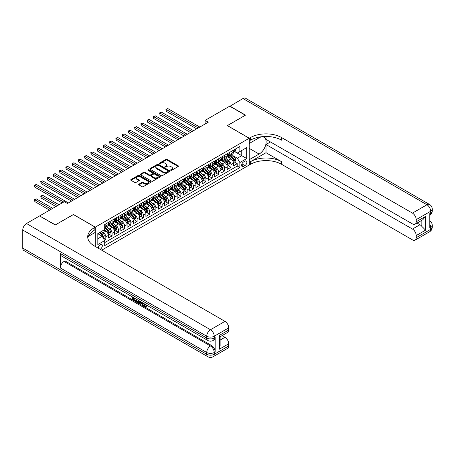 <?xml version="1.0" encoding="UTF-8"?>
<svg xmlns="http://www.w3.org/2000/svg" width="455" height="455" viewBox="0 0 455 455"><rect width="100%" height="100%" fill="white"/><g stroke="black" fill="none" stroke-linecap="round" stroke-linejoin="round"><path stroke-width="0.68" d="M170.796 170.284A0.609 0.353 0 0 0 171.654 170.284L178.184 166.513A0.87 0.5 0 0 0 178.434 166.16A0.87 0.5 0 0 0 178.184 165.802L167.127 159.421A0.87 0.5 0 0 0 165.899 159.421L159.369 163.191A0.609 0.353 0 0 0 160.228 163.686L161.076 163.197A2.781 1.604 0 0 1 165.006 163.197L165.927 163.732A2.781 1.604 0 0 1 166.74 164.864A2.781 1.604 0 0 1 165.927 166.001L165.085 166.49A0.609 0.353 0 0 0 165.944 166.985L166.786 166.496A2.781 1.604 0 0 1 170.716 166.496L171.637 167.03A2.781 1.604 0 0 1 172.456 168.162A2.781 1.604 0 0 1 171.637 169.3L170.796 169.783A0.609 0.353 0 0 0 170.796 170.284L170.796 169.783M100.117 249.277A2.832 1.632 120 0 0 100.316 249.175A2.832 1.632 120 0 0 102.165 246.684A2.832 1.632 120 0 0 101.732 244.415A2.832 1.632 120 0 0 100.316 244.551A2.832 1.632 120 0 0 98.32 248.242M138.934 184.173A0.87 0.5 0 0 0 138.678 184.531A0.87 0.5 0 0 0 138.934 184.884L142.034 186.675A0.87 0.5 0 0 0 143.262 186.675L150.508 182.489A0.87 0.5 0 0 0 150.764 182.136A0.87 0.5 0 0 0 150.508 181.778L139.452 175.397A0.87 0.5 0 0 0 138.223 175.397L130.977 179.583A0.87 0.5 0 0 0 130.721 179.935A0.87 0.5 0 0 0 130.977 180.294L134.725 182.455A0.87 0.5 0 0 0 135.954 182.455L139.054 180.663A0.87 0.5 0 0 0 139.31 180.311A0.87 0.5 0 0 0 139.054 179.952L137.194 178.883A2.326 1.342 0 0 1 136.517 177.933A2.326 1.342 0 0 1 137.95 176.694A2.326 1.342 0 0 1 140.481 176.984L147.761 181.187A2.326 1.342 0 0 1 148.444 182.136A2.326 1.342 0 0 1 147.005 183.376A2.326 1.342 0 0 1 144.474 183.086L143.262 182.381A0.87 0.5 0 0 0 142.034 182.381L138.934 184.173L138.934 184.884M73.409 214.567L55.413 224.878L39.773 216.062M73.409 214.493L95.311 227.136L249.249 138.263L249.249 164.994L101.692 250.187M39.773 215.846L64.331 201.667L67.459 203.476L208.259 122.185L205.131 120.376L229.695 106.197L245.342 115.229L227.346 125.614L249.249 138.263M161.138 175.647A0.87 0.5 0 0 0 162.367 175.647L169.613 171.461A0.87 0.5 0 0 0 169.869 171.108A0.87 0.5 0 0 0 169.613 170.75L158.556 164.369A0.87 0.5 0 0 0 157.328 164.369L150.082 168.555A0.87 0.5 0 0 0 149.826 168.907A0.87 0.5 0 0 0 150.082 169.26L161.138 175.647M148.205 170.415A0.609 0.353 0 0 1 148.819 170.5L148.819 169.778L160.063 176.267A0.87 0.5 0 0 1 160.314 176.62A0.87 0.5 0 0 1 160.063 176.978L152.812 181.158A0.87 0.5 0 0 1 151.583 181.158L140.527 174.777L143.632 172.997L143.632 172.274L140.527 174.066A0.87 0.5 0 0 0 140.276 174.424A0.87 0.5 0 0 0 140.527 174.777L140.527 174.066M143.632 172.997A0.87 0.5 0 0 1 144.861 172.997L144.861 172.274A0.87 0.5 0 0 0 143.632 172.274M144.861 172.274L149.342 174.868A0.87 0.5 0 0 0 150.571 174.868L152.63 173.679A0.87 0.5 0 0 0 152.886 173.321A0.87 0.5 0 0 0 152.63 172.968L147.96 170.272A0.609 0.353 0 0 1 148.819 169.778M104.525 240.28L105.822 239.529L103.222 238.033M101.749 231.652L103.319 232.556A3.538 2.042 60 0 1 105.822 236.896L108.324 235.451L108.324 238.084L112.078 235.917L109.234 234.274M108.006 228.04L109.575 228.945A3.538 2.042 60 0 1 112.078 233.279L114.58 231.834L114.58 234.473L118.34 232.306L115.49 230.662M114.262 224.423L115.837 225.333A3.538 2.042 60 0 1 118.34 229.667L120.842 228.222L120.842 230.861L124.596 228.694L121.747 227.051M120.524 220.811L122.094 221.721A3.538 2.042 60 0 1 124.596 226.055L127.099 224.611L127.099 227.25L130.852 225.077L128.009 223.433M126.78 217.2L128.35 218.104A3.538 2.042 60 0 1 130.852 222.444L133.355 220.999L133.355 223.632L137.109 221.466L134.265 219.822M133.036 213.588L134.606 214.493A3.538 2.042 60 0 1 137.109 218.827L139.617 217.382L139.617 220.021L143.37 217.854L140.521 216.21M139.293 209.971L140.868 210.881A3.538 2.042 60 0 1 143.37 215.215L145.873 213.77L145.873 216.409L149.627 214.242L146.777 212.599M145.554 206.36L147.124 207.27A3.538 2.042 60 0 1 149.627 211.603L152.129 210.159L152.129 212.798L155.883 210.625L153.039 208.981M151.811 202.748L153.381 203.652A3.538 2.042 60 0 1 155.883 207.992L158.386 206.547L158.386 209.181L162.139 207.014L159.295 205.37M158.067 199.136L159.637 200.041A3.538 2.042 60 0 1 162.139 204.38L164.647 202.93L164.647 205.569L168.401 203.402L165.552 201.758M164.323 195.519L165.899 196.429A3.538 2.042 60 0 1 168.401 200.763L170.904 199.318L170.904 201.957L174.657 199.79L171.808 198.147M170.585 191.908L172.155 192.818A3.538 2.042 60 0 1 174.657 197.151L177.16 195.707L177.16 198.346L180.914 196.179L178.07 194.535M176.841 188.296L178.411 189.206A3.538 2.042 60 0 1 180.914 193.54L183.416 192.095L183.416 194.729L187.176 192.562L184.326 190.918M183.098 184.685L184.667 185.589A3.538 2.042 60 0 1 187.176 189.928L189.678 188.478L189.678 191.117L193.432 188.95L190.582 187.306M189.354 181.073L190.929 181.977A3.538 2.042 60 0 1 193.432 186.311L195.934 184.867L195.934 187.505L199.688 185.339L196.839 183.695M195.616 177.456L197.186 178.366A3.538 2.042 60 0 1 199.688 182.7L202.191 181.255L202.191 183.894L205.944 181.727L203.101 180.083M201.872 173.844L203.442 174.754A3.538 2.042 60 0 1 205.944 179.088L208.447 177.643L208.447 180.282L212.206 178.11L209.357 176.466M208.128 170.233L209.704 171.137A3.538 2.042 60 0 1 212.206 175.476L214.709 174.032L214.709 176.665L218.463 174.498L215.613 172.855M214.39 166.621L215.96 167.525A3.538 2.042 60 0 1 218.463 171.859L220.965 170.415L220.965 173.054L224.719 170.887L221.875 169.243M220.647 163.004L222.216 163.914A3.538 2.042 60 0 1 224.719 168.248L227.221 166.803L227.221 169.442L230.975 167.275L230.975 164.636A3.538 2.042 -120 0 0 228.473 160.302L226.903 159.392M228.131 165.631L230.975 167.275M108.324 235.451A3.538 2.042 -120 0 0 105.822 231.112L103.945 230.031M114.58 231.834A3.538 2.042 -120 0 0 112.078 227.5L108.21 225.265M120.842 228.222A3.538 2.042 -120 0 0 118.34 223.888L114.467 221.653M127.099 224.611A3.538 2.042 -120 0 0 124.596 220.277L120.723 218.042M133.355 220.999A3.538 2.042 -120 0 0 130.852 216.66L126.985 214.424M139.617 217.382A3.538 2.042 -120 0 0 137.109 213.048L133.241 210.813M145.873 213.77A3.538 2.042 -120 0 0 143.37 209.436L139.497 207.201M152.129 210.159A3.538 2.042 -120 0 0 149.627 205.825L145.759 203.59M158.386 206.547A3.538 2.042 -120 0 0 155.883 202.208L152.015 199.978M164.647 202.93A3.538 2.042 -120 0 0 162.139 198.596L158.272 196.361M170.904 199.318A3.538 2.042 -120 0 0 168.401 194.985L164.528 192.749M177.16 195.707A3.538 2.042 -120 0 0 174.657 191.373L170.79 189.138M183.416 192.095A3.538 2.042 -120 0 0 180.914 187.756L177.046 185.526M189.678 188.478A3.538 2.042 -120 0 0 187.176 184.144L183.302 181.909M195.934 184.867A3.538 2.042 -120 0 0 193.432 180.533L189.559 178.297M202.191 181.255A3.538 2.042 -120 0 0 199.688 176.921L195.821 174.686M208.447 177.643A3.538 2.042 -120 0 0 205.944 173.304L202.077 171.074M214.709 174.032A3.538 2.042 -120 0 0 212.206 169.692L208.333 167.457M220.965 170.415A3.538 2.042 -120 0 0 218.463 166.081L214.589 163.845M227.221 166.803A3.538 2.042 -120 0 0 224.719 162.469L220.851 160.234M244.932 161.133L243.556 161.929A2.741 1.581 120 0 0 241.764 164.346A2.741 1.581 120 0 0 242.185 166.541A2.741 1.581 120 0 0 243.556 166.405L244.932 165.609A2.741 1.581 120 0 0 246.724 163.191A2.741 1.581 120 0 0 246.303 160.996A2.741 1.581 120 0 0 244.932 161.133M95.311 246.502L95.311 227.136M97.814 238.773L102.193 236.242L104.696 240.581L104.696 245.637L239.865 167.599L239.865 162.537L237.362 158.204L233.159 155.781M104.696 240.581L97.814 244.551L97.814 233.569L104.696 229.593L104.696 224.537L239.865 146.499L239.865 151.555L246.746 147.585L246.746 158.567L239.865 162.537M109.541 223.724L109.575 223.741A3.538 2.042 60 0 0 111.344 223.917L113.852 222.472A3.538 2.042 -120 0 0 114.58 220.851L114.58 218.827M115.803 220.112L115.837 220.129A3.538 2.042 60 0 0 117.606 220.305L120.109 218.861A3.538 2.042 -120 0 0 120.842 217.24L120.842 215.215M122.059 216.5L122.094 216.517A3.538 2.042 60 0 0 123.862 216.694L126.365 215.249A3.538 2.042 -120 0 0 127.099 213.628L127.099 211.603M128.316 212.883L128.35 212.906A3.538 2.042 60 0 0 130.119 213.076L132.621 211.632A3.538 2.042 -120 0 0 133.355 210.011L133.355 207.992M134.578 209.272L134.606 209.289A3.538 2.042 60 0 0 136.381 209.465L138.883 208.02A3.538 2.042 -120 0 0 139.617 206.399L139.617 204.375M140.834 205.66L140.868 205.677A3.538 2.042 60 0 0 142.637 205.853L145.139 204.409A3.538 2.042 -120 0 0 145.873 202.788L145.873 200.763M147.09 202.048L147.124 202.065A3.538 2.042 60 0 0 148.893 202.242L151.396 200.797A3.538 2.042 -120 0 0 152.129 199.176L152.129 197.151M153.346 198.431L153.381 198.454A3.538 2.042 60 0 0 155.149 198.63L157.652 197.18A3.538 2.042 -120 0 0 158.386 195.565L158.386 193.54M159.608 194.82L159.637 194.837A3.538 2.042 60 0 0 161.411 195.013L163.914 193.568A3.538 2.042 -120 0 0 164.647 191.947L164.647 189.928M165.865 191.208L165.899 191.225A3.538 2.042 60 0 0 167.667 191.401L170.17 189.957A3.538 2.042 -120 0 0 170.904 188.336L170.904 186.311M172.121 187.596L172.155 187.614A3.538 2.042 60 0 0 173.924 187.79L176.426 186.345A3.538 2.042 -120 0 0 177.16 184.724L177.16 182.7M178.377 183.979L178.411 184.002A3.538 2.042 60 0 0 180.18 184.178L182.688 182.734A3.538 2.042 -120 0 0 183.416 181.113L183.416 179.088M184.639 180.368L184.667 180.39A3.538 2.042 60 0 0 186.442 180.561L188.944 179.116A3.538 2.042 -120 0 0 189.678 177.495L189.678 175.476M190.895 176.756L190.929 176.773A3.538 2.042 60 0 0 192.698 176.95L195.201 175.505A3.538 2.042 -120 0 0 195.934 173.884L195.934 171.859M197.151 173.145L197.186 173.162A3.538 2.042 60 0 0 198.954 173.338L201.457 171.893A3.538 2.042 -120 0 0 202.191 170.272L202.191 168.248M203.413 169.533L203.442 169.55A3.538 2.042 60 0 0 205.211 169.726L207.719 168.282A3.538 2.042 -120 0 0 208.447 166.661L208.447 164.636M209.67 165.916L209.704 165.938A3.538 2.042 60 0 0 211.473 166.109L213.975 164.664A3.538 2.042 -120 0 0 214.709 163.044L214.709 161.024M215.926 162.304L215.96 162.321A3.538 2.042 60 0 0 217.729 162.498L220.231 161.053A3.538 2.042 -120 0 0 220.965 159.432L220.965 157.407M222.182 158.693L222.216 158.71A3.538 2.042 60 0 0 223.985 158.886L226.488 157.441A3.538 2.042 -120 0 0 227.221 155.82L227.221 153.796M104.696 242.6L237.237 166.081L237.237 163.658L233.483 165.83L233.483 163.191A3.538 2.042 -120 0 0 230.975 158.858L227.108 156.622M228.444 155.081L228.473 155.098A3.538 2.042 -120 0 0 230.247 155.274A3.538 2.042 -120 0 0 230.975 153.654L230.975 151.629M230.247 155.274L232.75 153.83A3.538 2.042 -120 0 0 233.483 152.209L233.483 150.184M105.822 223.888L105.822 225.907A3.538 2.042 60 0 1 105.088 227.528A3.538 2.042 60 0 1 104.696 227.676M105.088 227.528L107.59 226.084A3.538 2.042 -120 0 0 108.324 224.463L108.324 222.444M112.078 220.277L112.078 222.296A3.538 2.042 60 0 1 111.344 223.917M118.34 216.66L118.34 218.684A3.538 2.042 60 0 1 117.606 220.305M124.596 213.048L124.596 215.073A3.538 2.042 60 0 1 123.862 216.694M130.852 209.436L130.852 211.461A3.538 2.042 60 0 1 130.119 213.076M137.109 205.825L137.109 207.844A3.538 2.042 60 0 1 136.381 209.465M143.37 202.208L143.37 204.232A3.538 2.042 60 0 1 142.637 205.853M149.627 198.596L149.627 200.621A3.538 2.042 60 0 1 148.893 202.242M155.883 194.985L155.883 197.009A3.538 2.042 60 0 1 155.149 198.63M162.139 191.373L162.139 193.392A3.538 2.042 60 0 1 161.411 195.013M168.401 187.756L168.401 189.78A3.538 2.042 60 0 1 167.667 191.401M174.657 184.144L174.657 186.169A3.538 2.042 60 0 1 173.924 187.79M180.914 180.533L180.914 182.557A3.538 2.042 60 0 1 180.18 184.178M187.176 176.921L187.176 178.94A3.538 2.042 60 0 1 186.442 180.561M193.432 173.304L193.432 175.329A3.538 2.042 60 0 1 192.698 176.95M199.688 169.692L199.688 171.717A3.538 2.042 60 0 1 198.954 173.338M205.944 166.081L205.944 168.105A3.538 2.042 60 0 1 205.211 169.726M212.206 162.469L212.206 164.488A3.538 2.042 60 0 1 211.473 166.109M218.463 158.858L218.463 160.877A3.538 2.042 60 0 1 217.729 162.498M224.719 155.24L224.719 157.265A3.538 2.042 60 0 1 223.985 158.886M224.719 168.248L224.719 170.887M218.463 171.859L218.463 174.498M212.206 175.476L212.206 178.11M205.944 179.088L205.944 181.727M199.688 182.7L199.688 185.339M193.432 186.311L193.432 188.95M187.176 189.928L187.176 192.562M180.914 193.54L180.914 196.179M174.657 197.151L174.657 199.79M168.401 200.763L168.401 203.402M162.139 204.38L162.139 207.014M155.883 207.992L155.883 210.625M149.627 211.603L149.627 214.242M143.37 215.215L143.37 217.854M137.109 218.827L137.109 221.466M130.852 222.444L130.852 225.077M124.596 226.055L124.596 228.694M118.34 229.667L118.34 232.306M112.078 233.279L112.078 235.917M105.822 236.896L105.822 239.529M102.193 236.242L97.814 233.716M237.362 158.204L241.742 155.678L241.742 150.474L246.746 147.585M234.575 151.538L246.746 158.567M234.7 151.464L237.362 152.999L239.865 151.555M205.131 120.376L205.131 123.987M234.388 162.014L237.237 163.658M237.237 166.081L239.865 167.599M171.04 170.369L171.637 170.022A2.781 1.604 0 0 0 172.456 168.885L172.456 168.162M166.74 164.864L166.74 165.586A2.781 1.604 0 0 1 165.927 166.723L165.324 167.07M178.172 166.519L167.127 160.143A0.87 0.5 0 0 0 165.899 160.143L159.614 163.772M169.601 171.467L158.556 165.091A0.87 0.5 0 0 0 157.328 165.091L150.093 169.271L150.082 168.555M168.077 171.353A0.609 0.353 0 0 0 168.077 170.858L158.374 165.256A0.609 0.353 0 0 0 157.51 165.256L156.622 165.768A2.781 1.604 0 0 0 155.809 166.905A2.781 1.604 0 0 0 156.622 168.037L163.254 171.871A2.781 1.604 0 0 0 167.184 171.871L168.077 171.353L168.077 172.075A0.609 0.353 0 0 0 168.253 171.831L168.253 171.108M155.809 166.905L155.809 167.628A2.781 1.604 0 0 0 156.622 168.76L156.622 168.037M168.077 172.075L167.184 172.593A2.781 1.604 0 0 1 163.254 172.593L156.622 168.76M144.861 172.997L149.342 175.59A0.87 0.5 0 0 0 150.571 175.59L152.63 174.401A0.87 0.5 0 0 0 152.886 174.043L152.886 173.321M148.819 170.5L160.052 176.984M153.995 177.552A2.326 1.342 0 0 0 156.526 177.842A2.326 1.342 0 0 0 157.965 176.603A2.326 1.342 0 0 0 157.282 175.653L154.717 174.174A0.87 0.5 0 0 0 153.489 174.174L151.43 175.363A0.87 0.5 0 0 0 151.179 175.715A0.87 0.5 0 0 0 151.43 176.074L153.995 177.552L153.995 178.275A2.326 1.342 0 0 0 156.526 178.565A2.326 1.342 0 0 0 157.965 177.325L157.965 176.603M151.179 175.715L151.179 176.438A0.87 0.5 0 0 0 151.43 176.796L151.43 176.074M153.995 178.275L151.43 176.796M148.444 182.136L148.444 182.859A2.326 1.342 0 0 1 147.005 184.099A2.326 1.342 0 0 1 144.474 183.809L143.262 183.109A0.87 0.5 0 0 0 142.034 183.109L138.946 184.889M136.517 177.933L136.517 178.656A2.326 1.342 0 0 0 137.194 179.606L137.194 178.883M139.042 180.669L137.194 179.606M150.497 182.495L139.452 176.119A0.87 0.5 0 0 0 138.223 176.119L130.989 180.299L130.977 179.583M233.426 162.571L235.047 161.639L235.673 159.83A2.343 1.354 -120 0 0 234.757 157.629L231.896 154.319M231.328 159.085L228.057 155.303M229.468 157.982L227.568 155.786A5.619 3.242 -120 0 0 227.398 155.593M166.24 125.745L184.167 136.096L153.727 118.516L153.727 116.713L155.292 115.809L187.301 134.288M229.923 155.4L232.818 158.749A2.343 1.354 60 0 1 233.654 160.365L234.405 159.932A2.343 1.354 -120 0 0 233.569 158.317L230.708 155.007M230.094 155.343L233.205 158.943A1.194 0.688 60 0 1 233.506 159.409L234.405 159.932M235.138 149.229L235.673 150.15A2.343 1.354 60 0 1 235.184 151.185L233.995 151.873A2.343 1.354 -120 0 0 234.405 151.333L234.353 151.123M198.249 127.963L166.24 109.484L167.804 108.58L199.813 127.059M233.557 151.981L233.569 151.981A2.343 1.354 -120 0 0 233.995 151.873M234.103 151.157L234.405 151.333L233.654 151.765A2.343 1.354 60 0 1 233.483 152.101M196.685 128.867L166.24 111.293L166.24 109.484L165.899 109.285L167.804 108.58M166.24 111.293L165.899 109.285M229.883 106.305L242.959 98.536L426.938 204.756A5.312 3.066 120 0 1 429.594 204.494A5.312 5.312 0 0 1 432.25 209.09A5.312 3.066 180 0 1 430.697 211.262L416.206 219.623A5.312 3.066 -120 0 0 412.452 213.122L426.938 204.756A5.312 3.066 60 0 1 430.697 211.262L430.697 213.065L429.759 213.611L429.759 228.057L430.697 227.517L430.697 229.326A5.312 3.066 60 0 1 429.594 231.754L415.108 240.121A5.312 3.066 -120 0 0 416.206 237.686L430.697 229.326A5.312 3.066 0 0 0 432.25 227.159A5.312 5.312 0 0 1 429.594 231.754M229.883 106.089L245.529 115.121L227.409 125.654M249.249 159.688L259.105 154.069A9.959 5.75 120 0 0 265.612 145.293A9.959 5.75 120 0 0 264.082 137.319A9.959 5.75 120 0 0 259.105 137.808L249.312 143.462L249.312 138.223L250.375 137.609A22.124 12.774 180 0 1 281.668 137.609L412.452 213.122M249.312 159.722L249.312 164.96L250.375 164.346A22.124 12.774 180 0 1 281.668 164.346L412.452 239.859A5.312 3.066 -120 0 0 415.108 240.121M266.021 152.715L250.375 161.747A22.124 12.774 180 0 1 281.668 161.747L266.021 152.715L266.021 144.514L270.463 141.949M266.021 136.472L266.021 139.384L412.452 223.923A5.312 3.066 -120 0 0 415.108 224.184A5.312 3.066 -120 0 0 416.206 221.756L425.596 216.335L425.596 230.139L421.842 226.385L421.842 220.3M425.596 230.139L416.206 235.559L416.206 237.686M416.206 235.559A5.312 3.066 -120 0 0 412.452 229.053L419.965 224.719A5.312 3.066 60 0 1 421.842 226.385M266.021 144.514L412.452 229.053M242.959 98.536A5.312 3.066 -60 0 1 245.615 98.274L429.594 204.494M227.409 125.58L249.312 138.223M416.206 219.623L416.206 221.756M417.076 223.052L419.965 224.719M250.375 137.609L250.375 140.214A22.124 12.774 180 0 1 281.668 140.214L281.668 137.609M415.108 224.184L422.786 219.754L425.596 216.335M144.007 303.599L145.168 306.022L145.606 306.175M143.558 303.36L144.667 306.312L145.395 306.403L146.22 305.544L146.749 305.993L145.81 306.983L144.718 306.841C143.564 306.061 142.984 304.975 142.978 303.582L143.018 303.047M140.493 303.013L139.753 303.917L139.19 303.593L140.14 301.386M142.517 302.763L143.268 305.373L142.768 305.663L142.205 305.339L141.778 303.758L140.18 302.831L139.753 303.917M133.514 298.315L133.514 299.242L135.726 300.516L135.726 301.017L135.226 301.307L132.485 299.726L132.485 296.967M135.488 298.702L134.987 299.168L133.014 298.031L133.014 299.526L133.514 299.242M60.299 253.492L206.729 338.037A5.312 3.066 120 0 0 207.827 340.465L61.397 255.926A5.312 3.066 -60 0 1 60.299 253.492L60.299 267.944A5.312 3.066 -60 0 1 64.053 261.443L64.991 260.903L211.421 345.442A5.312 3.066 60 0 1 215.175 351.948L215.175 337.496A5.312 3.066 60 0 1 214.077 339.925L213.139 340.465A5.312 3.066 -120 0 0 214.237 338.037L215.175 337.496M64.991 260.903L64.991 258.002M139.531 301.034L139.008 302.456L137.291 302.501L135.948 301.722L135.948 298.969M55.226 224.986L73.346 214.527L95.249 227.176L94.185 227.79A22.124 12.774 -0 0 0 87.701 236.822A22.124 12.774 -0 0 0 94.185 245.854L224.969 321.361A5.312 3.066 60 0 1 228.723 327.867L214.237 336.228L214.237 338.037A5.312 3.066 -0 0 1 206.729 338.037L206.729 336.228L22.75 230.008A5.312 3.066 -60 0 1 26.504 223.507L39.585 215.954L55.226 224.986M95.249 227.176L95.249 232.414L88.327 236.407M219.338 335.415L220.118 336.592L220.118 345.874L219.338 349.218L219.338 335.415L228.723 330L228.723 327.867M228.723 330A5.312 3.066 60 0 1 227.625 332.429L220.118 336.763M22.75 248.077L206.729 354.297A5.312 3.066 120 0 0 207.827 356.726L23.848 250.506A5.312 3.066 -60 0 1 22.75 248.077L22.75 230.008M222.08 335.631L224.969 337.297A5.312 3.066 60 0 1 228.723 343.798L219.338 349.218M215.175 351.948L214.237 352.488L214.237 354.297L228.723 345.931L228.723 343.798M228.723 345.931A5.312 3.066 60 0 1 227.625 348.359L213.139 356.726A5.312 3.066 -120 0 0 214.237 354.297A5.312 3.066 -0 0 1 206.729 354.297L206.729 352.488L60.299 267.944M94.185 227.79L94.185 230.389A22.124 12.774 -0 0 0 87.815 238.124M133.014 299.526L135.226 300.806L135.726 300.516M135.226 300.806L135.226 301.307M133.014 297.274L135.209 298.537M134.987 298.668L134.987 299.168M138.991 300.721L138.508 302.746M136.477 299.271L136.477 301.528L137.251 301.978L138.138 302.183L138.462 300.419M139.031 301.312L139.52 301.028M136.978 299.561L136.978 301.238L138.638 301.892M136.477 301.528L136.978 301.238M137.251 301.978L137.751 301.688M141.818 302.359L142.768 305.663M140.635 301.671L140.339 302.421L141.619 303.166L141.323 302.069M140.948 301.853L141.437 302.478M140.339 302.421L140.84 302.137M144.667 306.312L145.168 306.022M143.507 303.883L143.985 303.61M145.719 305.834L146.248 306.283L146.749 305.993M146.248 306.283L145.81 306.983M227.17 166.183L228.785 165.25L229.411 163.442A2.343 1.354 -120 0 0 228.501 161.241L225.64 157.93M225.066 162.697L221.801 158.914M223.206 161.593L221.312 159.398A5.619 3.242 -120 0 0 221.136 159.204M159.984 129.356L177.911 139.708L147.465 122.128L147.465 120.325L149.03 119.42L181.039 137.899M223.667 159.011L226.562 162.361A2.343 1.354 60 0 1 227.398 163.976L228.148 163.544A2.343 1.354 -120 0 0 227.312 161.929L224.451 158.619M223.837 158.96L226.943 162.554A1.194 0.688 60 0 1 227.244 163.021L228.148 163.544M220.914 169.795L222.529 168.862L223.155 167.059A2.343 1.354 -120 0 0 222.245 164.852L219.384 161.542M218.81 166.308L215.545 162.526M216.95 165.21L215.056 163.009A5.619 3.242 -120 0 0 214.879 162.816M153.727 132.968L171.654 143.319L141.209 125.745L141.209 123.936L142.773 123.032L174.783 141.511M217.41 162.628L220.3 165.973A2.343 1.354 60 0 1 221.136 167.588L221.886 167.156A2.343 1.354 -120 0 0 221.05 165.54L218.195 162.23M217.581 162.571L220.686 166.172A1.194 0.688 60 0 1 220.988 166.638L221.886 167.156M214.658 173.412L216.273 172.473L216.899 170.67A2.343 1.354 -120 0 0 215.983 168.469L213.128 165.159M212.553 169.92L209.283 166.138M210.693 168.822L208.794 166.627A5.619 3.242 -120 0 0 208.623 166.428M147.465 136.58L165.398 146.931L134.953 129.356L134.953 127.548L136.517 126.644L168.526 145.128M211.154 166.24L214.043 169.59A2.343 1.354 60 0 1 214.879 171.205L215.63 170.767A2.343 1.354 -120 0 0 214.794 169.152L211.933 165.842M211.325 166.183L214.43 169.783A1.194 0.688 60 0 1 214.732 170.25L215.63 170.767M208.396 177.023L210.017 176.091L210.642 174.282A2.343 1.354 -120 0 0 209.727 172.081L206.866 168.771M206.297 173.537L203.027 169.755M204.437 172.434L202.538 170.238A5.619 3.242 -120 0 0 202.361 170.045M141.209 140.197L159.136 150.542L128.697 132.968L128.697 131.159L130.261 130.261L162.264 148.739M204.892 169.851L207.787 173.201A2.343 1.354 60 0 1 208.623 174.817L209.374 174.384A2.343 1.354 -120 0 0 208.538 172.769L205.677 169.453M205.063 169.795L208.174 173.395A1.194 0.688 60 0 1 208.475 173.861L209.374 174.384M228.882 152.84L229.411 153.762A2.343 1.354 60 0 1 228.928 154.797L227.739 155.485A2.343 1.354 -120 0 0 228.148 154.945L228.097 154.734M191.993 131.575L159.984 113.096L161.548 112.192L193.557 130.676M227.301 155.593L227.312 155.593A2.343 1.354 -120 0 0 227.739 155.485M227.841 154.768L228.148 154.945L227.398 155.377A2.343 1.354 60 0 1 227.221 155.712M190.429 132.479L159.984 114.905L159.984 113.096L159.637 112.897L161.548 112.192M159.984 114.905L159.637 112.897M222.626 156.452L223.155 157.373A2.343 1.354 60 0 1 222.671 158.408L221.483 159.096A2.343 1.354 -120 0 0 221.886 158.556L221.841 158.351M185.737 135.192L153.381 116.514L155.292 115.809M221.045 159.21L221.05 159.21A2.343 1.354 -120 0 0 221.483 159.096M221.585 158.38L221.886 158.556L221.136 158.988A2.343 1.354 60 0 1 220.965 159.324M153.727 118.516L153.381 116.514M216.364 160.063L216.899 160.985A2.343 1.354 60 0 1 216.409 162.025L215.221 162.708A2.343 1.354 -120 0 0 215.63 162.168L215.585 161.963M179.475 138.803L147.124 120.126L149.03 119.42M214.788 162.822L214.794 162.822A2.343 1.354 -120 0 0 215.221 162.708M215.329 161.997L215.63 162.168L214.879 162.606A2.343 1.354 60 0 1 214.709 162.935M147.465 122.128L147.124 120.126M210.108 163.681L210.642 164.602A2.343 1.354 60 0 1 210.153 165.637L208.964 166.325A2.343 1.354 -120 0 0 209.374 165.785L209.323 165.575M173.219 142.415L140.868 123.737L142.773 123.032M208.526 166.433L208.538 166.433A2.343 1.354 -120 0 0 208.964 166.325M209.072 165.609L209.374 165.785L208.623 166.217A2.343 1.354 60 0 1 208.447 166.553M141.209 125.745L140.868 123.737M202.139 180.635L203.755 179.702L204.38 177.894A2.343 1.354 -120 0 0 203.47 175.693L200.609 172.382M200.035 177.149L196.77 173.366M198.175 176.045L196.281 173.85A5.619 3.242 -120 0 0 196.105 173.656M134.953 143.808L152.88 154.16L122.435 136.58L122.435 134.777L123.999 133.872L156.008 152.351M198.636 173.463L201.531 176.813A2.343 1.354 60 0 1 202.367 178.428L203.118 177.996A2.343 1.354 -120 0 0 202.282 176.381L199.421 173.071M198.807 173.412L201.912 177.006A1.194 0.688 60 0 1 202.213 177.473L203.118 177.996M203.851 167.292L204.38 168.213A2.343 1.354 60 0 1 203.897 169.249L202.708 169.937A2.343 1.354 -120 0 0 203.118 169.396L203.066 169.186M166.962 146.027L134.606 127.349L136.517 126.644M202.27 170.045L202.282 170.045A2.343 1.354 -120 0 0 202.708 169.937M202.811 169.22L203.118 169.396L202.367 169.829A2.343 1.354 60 0 1 202.191 170.164M134.953 129.356L134.606 127.349M195.883 184.247L197.498 183.314L198.124 181.505A2.343 1.354 -120 0 0 197.208 179.304L194.353 175.994M193.779 180.76L190.508 176.978M191.919 179.657L190.025 177.461A5.619 3.242 -120 0 0 189.849 177.268M128.697 147.42L146.624 157.771L116.179 140.197L116.179 138.388L117.743 137.484L149.752 155.963M192.38 177.075L195.269 180.425A2.343 1.354 60 0 1 196.105 182.04L196.856 181.608A2.343 1.354 -120 0 0 196.02 179.992L193.165 176.682M192.55 177.023L195.656 180.618A1.194 0.688 60 0 1 195.957 181.09L196.856 181.608M197.595 170.904L198.124 171.825A2.343 1.354 60 0 1 197.641 172.86L196.452 173.548A2.343 1.354 -120 0 0 196.856 173.008L196.81 172.803M160.7 149.644L128.35 130.966L130.261 130.261M196.014 173.656L196.02 173.656A2.343 1.354 -120 0 0 196.452 173.548M196.554 172.832L196.856 173.008L196.105 173.44A2.343 1.354 60 0 1 195.934 173.776M128.697 132.968L128.35 130.966M189.621 187.858L191.242 186.925L191.868 185.122A2.343 1.354 -120 0 0 190.952 182.921L188.091 179.606M187.523 184.372L184.252 180.589M185.663 183.274L183.763 181.079A5.619 3.242 -120 0 0 183.593 180.88M122.435 151.032L140.368 161.383L109.922 143.808L109.922 142L111.486 141.096L143.496 159.58M186.123 180.692L189.013 184.036A2.343 1.354 60 0 1 189.849 185.651L190.6 185.219A2.343 1.354 -120 0 0 189.763 183.604L186.903 180.294M186.294 180.635L189.399 184.235A1.194 0.688 60 0 1 189.701 184.702L190.6 185.219M191.333 174.515L191.868 175.437A2.343 1.354 60 0 1 191.379 176.477L190.19 177.16A2.343 1.354 -120 0 0 190.6 176.62L190.548 176.415M154.444 153.255L122.094 134.578L123.999 133.872M189.752 177.274L189.763 177.274A2.343 1.354 -120 0 0 190.19 177.16M190.298 176.449L190.6 176.62L189.849 177.058A2.343 1.354 60 0 1 189.678 177.387M122.435 136.58L122.094 134.578M183.365 191.475L184.98 190.543L185.606 188.734A2.343 1.354 -120 0 0 184.696 186.533L181.835 183.223M181.261 187.989L177.996 184.201M179.401 186.886L177.507 184.69A5.619 3.242 -120 0 0 177.331 184.491M116.179 154.649L134.106 164.994L103.66 147.42L103.66 145.611L105.23 144.713L137.234 163.191M179.862 184.303L182.756 187.653A2.343 1.354 60 0 1 183.593 189.269L184.343 188.831A2.343 1.354 -120 0 0 183.507 187.215L180.646 183.905M180.032 184.247L183.143 187.847A1.194 0.688 60 0 1 183.445 188.313L184.343 188.831M185.077 178.127L185.606 179.048A2.343 1.354 60 0 1 185.122 180.089L183.934 180.777A2.343 1.354 -120 0 0 184.343 180.237L184.292 180.026M148.188 156.867L115.837 138.189L117.743 137.484M183.496 180.885L183.507 180.885A2.343 1.354 -120 0 0 183.934 180.777M184.042 180.061L184.343 180.237L183.593 180.669A2.343 1.354 60 0 1 183.416 181.005M116.179 140.197L115.837 138.189M177.109 195.087L178.724 194.154L179.35 192.346A2.343 1.354 -120 0 0 178.44 190.144L175.579 186.834M175.004 191.6L171.74 187.818M173.145 190.497L171.251 188.302A5.619 3.242 -120 0 0 171.074 188.108M109.922 158.26L127.849 168.612L97.404 151.032L97.404 149.229L98.968 148.324L130.977 166.803M173.605 187.915L176.5 191.265A2.343 1.354 60 0 1 177.336 192.88L178.087 192.448A2.343 1.354 -120 0 0 177.251 190.833L174.39 187.523M173.776 187.864L176.881 191.458A1.194 0.688 60 0 1 177.183 191.925L178.087 192.448M178.821 181.744L179.35 182.665A2.343 1.354 60 0 1 178.866 183.701L177.677 184.389A2.343 1.354 -120 0 0 178.087 183.848L178.036 183.638M141.932 160.478L109.575 141.801L111.486 141.096M177.24 184.497L177.251 184.497A2.343 1.354 -120 0 0 177.677 184.389M177.78 183.672L178.087 183.848L177.336 184.281A2.343 1.354 60 0 1 177.16 184.616M109.922 143.808L109.575 141.801M170.852 198.698L172.468 197.766L173.093 195.957A2.343 1.354 -120 0 0 172.178 193.756L169.323 190.446M168.748 195.212L165.478 191.43M166.888 194.109L164.989 191.913A5.619 3.242 -120 0 0 164.818 191.72M103.66 161.872L121.593 172.223L91.148 154.643L91.148 152.84L92.712 151.936L124.721 170.415M167.349 191.527L170.238 194.876A2.343 1.354 60 0 1 171.074 196.492L171.825 196.06A2.343 1.354 -120 0 0 170.989 194.444L168.134 191.134M167.52 191.475L170.625 195.07A1.194 0.688 60 0 1 170.926 195.542L171.825 196.06M172.559 185.356L173.093 186.277A2.343 1.354 60 0 1 172.61 187.312L171.421 188A2.343 1.354 -120 0 0 171.825 187.46L171.78 187.255M135.67 164.096L103.319 145.412L105.23 144.713M170.983 188.108L170.989 188.108A2.343 1.354 -120 0 0 171.421 188M171.524 187.284L171.825 187.46L171.074 187.892A2.343 1.354 60 0 1 170.904 188.228M103.66 147.42L103.319 145.412M164.591 202.31L166.212 201.377L166.837 199.574A2.343 1.354 -120 0 0 165.921 197.368L163.061 194.057M162.492 198.824L159.222 195.041M160.632 197.726L158.732 195.531A5.619 3.242 -120 0 0 158.562 195.331M97.404 165.483L115.331 175.835L84.892 158.26L84.892 156.452L86.456 155.547L118.465 174.032M161.093 195.144L163.982 198.488A2.343 1.354 60 0 1 164.818 200.103L165.569 199.671A2.343 1.354 -120 0 0 164.733 198.056L161.872 194.746M161.258 195.087L164.369 198.687A1.194 0.688 60 0 1 164.67 199.154L165.569 199.671M166.302 188.967L166.837 189.889A2.343 1.354 60 0 1 166.348 190.929L165.159 191.612A2.343 1.354 -120 0 0 165.569 191.072L165.518 190.867M129.413 167.707L97.063 149.03L98.968 148.324M164.721 191.726L164.733 191.726A2.343 1.354 -120 0 0 165.159 191.612M165.267 190.901L165.569 191.072L164.818 191.51A2.343 1.354 60 0 1 164.647 191.839M97.404 151.032L97.063 149.03M158.334 205.927L159.95 204.995L160.575 203.186A2.343 1.354 -120 0 0 159.665 200.985L156.804 197.675M156.23 202.441L152.965 198.653M154.37 201.338L152.476 199.142A5.619 3.242 -120 0 0 152.3 198.943M91.148 169.095L109.075 179.446L78.63 161.872L78.63 160.063L80.194 159.165L112.203 177.643M154.831 198.755L157.726 202.105A2.343 1.354 60 0 1 158.562 203.721L159.313 203.283A2.343 1.354 -120 0 0 158.476 201.667L155.616 198.357M155.001 198.698L158.112 202.299A1.194 0.688 60 0 1 158.408 202.765L159.313 203.283M160.046 192.579L160.575 193.5A2.343 1.354 60 0 1 160.092 194.541L158.903 195.229A2.343 1.354 -120 0 0 159.313 194.689L159.261 194.478M123.157 171.319L90.801 152.641L92.712 151.936M158.465 195.337L158.476 195.337A2.343 1.354 -120 0 0 158.903 195.229M159.011 194.512L159.313 194.689L158.562 195.121A2.343 1.354 60 0 1 158.386 195.451M91.148 154.643L90.801 152.641M152.078 209.539L153.693 208.606L154.319 206.798A2.343 1.354 -120 0 0 153.409 204.596L150.548 201.286M149.974 206.052L146.709 202.27M148.114 204.949L146.22 202.754A5.619 3.242 -120 0 0 146.044 202.56M84.892 172.712L102.819 183.064L72.373 165.483L72.373 163.681L73.938 162.776L105.947 181.255M148.575 202.367L151.464 205.717A2.343 1.354 60 0 1 152.3 207.332L153.056 206.9A2.343 1.354 -120 0 0 152.215 205.285L149.359 201.975M148.745 202.316L151.851 205.91A1.194 0.688 60 0 1 152.152 206.377L153.056 206.9M153.79 196.196L154.319 197.117A2.343 1.354 60 0 1 153.835 198.152L152.647 198.841A2.343 1.354 -120 0 0 153.056 198.3L153.005 198.09M116.901 174.93L84.545 156.253L86.456 155.547M152.209 198.949L152.215 198.949A2.343 1.354 -120 0 0 152.647 198.841M152.749 198.124L153.056 198.3L152.3 198.733A2.343 1.354 60 0 1 152.129 199.068M84.892 158.26L84.545 156.253M145.822 213.15L147.437 212.218L148.063 210.409A2.343 1.354 -120 0 0 147.147 208.208L144.292 204.898M143.717 209.664L140.447 205.882M141.858 208.561L139.958 206.365A5.619 3.242 -120 0 0 139.787 206.172M78.63 176.324L96.562 186.675L66.117 169.095L66.117 167.292L67.681 166.388L99.691 184.867M142.318 205.978L145.208 209.328A2.343 1.354 60 0 1 146.044 210.944L146.794 210.511A2.343 1.354 -120 0 0 145.958 208.896L143.103 205.586M142.489 205.927L145.594 209.522A1.194 0.688 60 0 1 145.896 209.994L146.794 210.511M147.528 199.808L148.063 200.729A2.343 1.354 60 0 1 147.574 201.764L146.385 202.452A2.343 1.354 -120 0 0 146.794 201.912L146.749 201.701M110.639 178.548L78.288 159.864L80.194 159.165M145.953 202.56L145.958 202.56A2.343 1.354 -120 0 0 146.385 202.452M146.493 201.736L146.794 201.912L146.044 202.344A2.343 1.354 60 0 1 145.873 202.68M78.63 161.872L78.288 159.864M139.56 216.762L141.181 215.829L141.806 214.026A2.343 1.354 -120 0 0 140.891 211.82L138.03 208.509M137.461 213.276L134.191 209.493M135.601 212.178L133.702 209.982A5.619 3.242 -120 0 0 133.531 209.783M72.373 179.935L90.3 190.287L59.861 172.712L59.861 170.904L61.425 169.999L93.434 188.478M136.056 209.596L138.951 212.94A2.343 1.354 60 0 1 139.787 214.555L140.538 214.123A2.343 1.354 -120 0 0 139.702 212.508L136.841 209.198M136.227 209.539L139.338 213.139A1.194 0.688 60 0 1 139.639 213.605L140.538 214.123M141.272 203.419L141.806 204.34A2.343 1.354 60 0 1 141.317 205.381L140.129 206.064A2.343 1.354 -120 0 0 140.538 205.524L140.487 205.319M104.383 182.159L72.032 163.481L73.938 162.776M139.691 206.178L139.702 206.178A2.343 1.354 -120 0 0 140.129 206.064M140.237 205.353L140.538 205.524L139.787 205.956A2.343 1.354 60 0 1 139.617 206.291M72.373 165.483L72.032 163.481M133.304 220.379L134.919 219.441L135.544 217.638A2.343 1.354 -120 0 0 134.635 215.437L131.774 212.127M131.199 216.893L127.935 213.105M129.339 215.789L127.445 213.594A5.619 3.242 -120 0 0 127.269 213.395M66.117 183.547L84.044 193.898L53.599 176.324L53.599 174.515L55.163 173.611L87.172 192.095M129.8 213.207L132.695 216.557A2.343 1.354 60 0 1 133.531 218.173L134.282 217.735A2.343 1.354 -120 0 0 133.446 216.119L130.585 212.809M129.971 213.15L133.076 216.751A1.194 0.688 60 0 1 133.378 217.217L134.282 217.735M135.016 207.031L135.544 207.952A2.343 1.354 60 0 1 135.061 208.993L133.872 209.675A2.343 1.354 -120 0 0 134.282 209.135L134.231 208.93M98.126 185.771L65.77 167.093L67.681 166.388M133.434 209.789L133.446 209.789A2.343 1.354 -120 0 0 133.872 209.675M133.975 208.964L134.282 209.135L133.531 209.573A2.343 1.354 60 0 1 133.355 209.903M66.117 169.095L65.77 167.093M127.047 223.991L128.663 223.058L129.288 221.249A2.343 1.354 -120 0 0 128.373 219.048L125.517 215.738M124.943 220.504L121.673 216.722M123.083 219.401L121.189 217.206A5.619 3.242 -120 0 0 121.013 217.012M59.861 187.164L77.788 197.515L47.343 179.935L47.343 178.127L48.907 177.228L80.916 195.707M123.544 216.819L126.433 220.169A2.343 1.354 60 0 1 127.269 221.784L128.02 221.352A2.343 1.354 -120 0 0 127.184 219.737L124.329 216.426M123.715 216.762L126.82 220.362A1.194 0.688 60 0 1 127.121 220.829L128.02 221.352M128.759 210.648L129.288 211.569A2.343 1.354 60 0 1 128.805 212.604L127.616 213.293A2.343 1.354 -120 0 0 128.02 212.752L127.974 212.542M91.865 189.382L59.514 170.705L61.425 169.999M127.178 213.401L127.184 213.401A2.343 1.354 -120 0 0 127.616 213.293M127.718 212.576L128.02 212.752L127.269 213.185A2.343 1.354 60 0 1 127.099 213.52M59.861 172.712L59.514 170.705M120.785 227.602L122.406 226.67L123.032 224.861A2.343 1.354 -120 0 0 122.116 222.66L119.255 219.35M118.687 224.116L115.416 220.334M116.827 223.013L114.927 220.817A5.619 3.242 -120 0 0 114.757 220.624M53.599 190.776L71.532 201.127L41.086 183.547L41.086 181.744L42.651 180.84L74.66 199.318M117.288 220.43L120.177 223.78A2.343 1.354 60 0 1 121.013 225.396L121.764 224.963A2.343 1.354 -120 0 0 120.928 223.348L118.067 220.038M117.458 220.379L120.564 223.974A1.194 0.688 60 0 1 120.865 224.44L121.764 224.963M122.497 214.26L123.032 215.181A2.343 1.354 60 0 1 122.543 216.216L121.354 216.904A2.343 1.354 -120 0 0 121.764 216.364L121.712 216.153M85.608 192.994L53.258 174.316L55.163 173.611M120.916 217.012L120.928 217.012A2.343 1.354 -120 0 0 121.354 216.904M121.462 216.188L121.764 216.364L121.013 216.796A2.343 1.354 60 0 1 120.842 217.132M53.599 176.324L53.258 174.316M114.529 231.214L116.15 230.281L116.77 228.473A2.343 1.354 -120 0 0 115.86 226.271L112.999 222.961M112.425 227.727L109.16 223.945M110.571 226.63L108.671 224.429A5.619 3.242 -120 0 0 108.495 224.235M47.343 194.387L62.142 202.93L34.83 187.164L34.83 185.356L36.394 184.451L68.398 202.93M111.026 224.048L113.921 227.392A2.343 1.354 60 0 1 114.757 229.007L115.507 228.575A2.343 1.354 -120 0 0 114.671 226.96L111.811 223.65M111.196 223.991L114.307 227.591A1.194 0.688 60 0 1 114.609 228.057L115.507 228.575M116.241 217.871L116.77 218.792A2.343 1.354 60 0 1 116.287 219.828L115.098 220.516A2.343 1.354 -120 0 0 115.507 219.975L115.456 219.771M79.352 196.611L47.002 177.933L48.907 177.228M114.66 220.624L114.671 220.624A2.343 1.354 -120 0 0 115.098 220.516M115.206 219.799L115.507 219.975L114.757 220.408A2.343 1.354 60 0 1 114.58 220.743M47.343 179.935L47.002 177.933M108.273 234.831L109.888 233.893L110.514 232.09A2.343 1.354 -120 0 0 109.604 229.889L106.743 226.579M106.169 231.339L104.673 229.61M104.309 230.241L104.064 229.957M59.014 204.739L42.651 195.292L41.086 196.196L41.086 197.999L55.885 206.547M104.769 227.659L107.664 231.004A2.343 1.354 60 0 1 108.5 232.624L109.251 232.186A2.343 1.354 -120 0 0 108.415 230.571L105.554 227.261M104.94 227.602L108.045 231.203A1.194 0.688 60 0 1 108.347 231.669L109.251 232.186M41.086 197.999L40.74 195.997L57.449 205.643M40.74 195.997L42.651 195.292M109.985 221.483L110.514 222.404A2.343 1.354 60 0 1 110.03 223.445L108.842 224.127A2.343 1.354 -120 0 0 109.251 223.587L109.2 223.382M73.096 200.223L40.74 181.545L42.651 180.84M108.404 224.241L108.415 224.241A2.343 1.354 -120 0 0 108.842 224.127M108.944 223.416L109.251 223.587L108.5 224.025A2.343 1.354 60 0 1 108.324 224.355M41.086 183.547L40.74 181.545M103.097 237.817L103.632 237.51L104.258 235.701A2.343 1.354 -120 0 0 103.342 233.5L101.545 231.413M99.861 234.899L98.416 233.222M52.757 208.35L36.394 198.903L34.83 199.808L34.83 201.616L49.629 210.159M99.605 232.533L101.402 234.621A2.343 1.354 60 0 1 102.238 236.236L102.989 235.804A2.343 1.354 -120 0 0 102.153 234.183L100.356 232.101M99.747 232.454L101.789 234.814A1.194 0.688 60 0 1 102.091 235.28L102.989 235.804M34.83 201.616L34.483 199.608L51.193 209.255M34.483 199.608L36.394 198.903M63.706 202.031L34.483 185.157L36.394 184.451M34.83 187.164L34.483 185.157M103.319 232.556L105.822 231.112M109.575 228.945L112.078 227.5M115.837 225.333L118.34 223.888M122.094 221.721L124.596 220.277M128.35 218.104L130.852 216.66M134.606 214.493L137.109 213.048M140.868 210.881L143.37 209.436M147.124 207.27L149.627 205.825M153.381 203.652L155.883 202.208M159.637 200.041L162.139 198.596M165.899 196.429L168.401 194.985M172.155 192.818L174.657 191.373M178.411 189.206L180.914 187.756M184.667 185.589L187.176 184.144M190.929 181.977L193.432 180.533M197.186 178.366L199.688 176.921M203.442 174.754L205.944 173.304M209.704 171.137L212.206 169.692M215.96 167.525L218.463 166.081M222.216 163.914L224.719 162.469M228.473 160.302L230.975 158.858M230.975 153.654L233.483 152.209M105.822 225.907L108.324 224.463M112.078 222.296L114.58 220.851M118.34 218.684L120.842 217.24M124.596 215.073L127.099 213.628M130.852 211.461L133.355 210.011M137.109 207.844L139.617 206.399M143.37 204.232L145.873 202.788M149.627 200.621L152.129 199.176M155.883 197.009L158.386 195.565M162.139 193.392L164.647 191.947M168.401 189.78L170.904 188.336M174.657 186.169L177.16 184.724M180.914 182.557L183.416 181.113M187.176 178.94L189.678 177.495M193.432 175.329L195.934 173.884M199.688 171.717L202.191 170.272M205.944 168.105L208.447 166.661M212.206 164.488L214.709 163.044M218.463 160.877L220.965 159.432M224.719 157.265L227.221 155.82M230.975 164.636L233.483 163.191M241.929 163.88L244.932 165.609M241.616 165.284L243.556 166.405M171.637 170.022L171.637 169.3M165.085 166.985L165.085 166.49M165.927 166.723L165.927 166.001M159.369 163.686L159.369 163.191M165.899 160.143L165.899 159.421M167.127 160.143L167.127 159.421M178.184 166.513L178.184 165.802M157.328 165.091L157.328 164.369M158.556 165.091L158.556 164.369M169.613 171.461L169.613 170.75M163.254 172.593L163.254 171.871M167.184 172.593L167.184 171.871M149.342 175.59L149.342 174.868M150.571 175.59L150.571 174.868M152.63 174.401L152.63 173.679M160.063 176.978L160.063 176.267M142.034 183.109L142.034 182.381M143.262 183.109L143.262 182.381M144.474 183.809L144.474 183.086M139.054 180.663L139.054 179.952M138.223 176.119L138.223 175.397M139.452 176.119L139.452 175.397M150.508 182.489L150.508 181.778M233.068 161.366L235.656 159.876M233.569 158.317L234.757 157.629M231.697 159.392L232.818 158.749M235.656 150.122L233.483 151.379M250.375 161.747L250.375 164.346M281.668 161.747L281.668 164.346M429.759 224.11A5.312 3.066 60 0 1 430.697 227.517A5.312 3.066 180 0 0 432.25 225.35A5.312 5.312 0 0 0 429.759 220.851M429.759 215.403A5.312 5.312 0 0 0 432.25 210.898A5.312 3.066 0 0 1 430.697 213.065A5.312 3.066 60 0 1 429.759 215.391M249.249 148.375L259.105 154.069M26.504 223.507L210.483 329.727L224.969 321.361M64.053 261.443L210.483 345.988L211.421 345.442M220.118 340.101L224.969 337.297M210.483 329.727A5.312 3.066 120 0 0 206.729 336.228A5.312 3.066 180 0 0 214.237 336.228A5.312 3.066 -120 0 0 210.483 329.727M210.483 345.988A5.312 3.066 120 0 0 206.729 352.488A5.312 3.066 180 0 0 214.237 352.488A5.312 3.066 -120 0 0 210.483 345.988M226.812 164.983L229.4 163.487M227.312 161.929L228.501 161.241M225.441 163.009L226.562 162.361M220.556 168.595L223.138 167.099M221.05 165.54L222.245 164.852M219.185 166.621L220.3 165.973M214.299 172.206L216.881 170.716M214.794 169.152L215.983 168.469M212.923 170.233L214.043 169.59M208.037 175.818L210.625 174.328M208.538 172.769L209.727 172.081M206.667 173.844L207.787 173.201M229.4 153.733L227.221 154.99M223.138 157.345L220.965 158.602M216.881 160.962L214.709 162.213M210.625 164.573L208.447 165.83M201.781 179.435L204.369 177.939M202.282 176.381L203.47 175.693M200.41 177.461L201.531 176.813M204.369 168.185L202.191 169.442M195.525 183.046L198.107 181.551M196.02 179.992L197.208 179.304M194.154 181.073L195.269 180.425M198.107 171.797L195.934 173.054M189.269 186.658L191.851 185.168M189.763 183.604L190.952 182.921M187.892 184.685L189.013 184.036M191.851 175.408L189.678 176.665M183.007 190.27L185.594 188.78M183.507 187.215L184.696 186.533M181.636 188.296L182.756 187.653M185.594 179.025L183.416 180.277M176.75 193.887L179.333 192.391M177.251 190.833L178.44 190.144M175.38 191.908L176.5 191.265M179.333 182.637L177.16 183.894M170.494 197.498L173.076 196.003M170.989 194.444L172.178 193.756M169.124 195.525L170.238 194.876M173.076 186.249L170.904 187.505M164.232 201.11L166.82 199.62M164.733 198.056L165.921 197.368M162.862 199.136L163.982 198.488M166.82 189.86L164.647 191.117M157.976 204.722L160.564 203.231M158.476 201.667L159.665 200.985M156.605 202.748L157.726 202.105M160.564 193.477L158.386 194.729M151.72 208.333L154.302 206.843M152.215 205.285L153.409 204.596M150.349 206.36L151.464 205.717M154.302 197.089L152.129 198.346M145.463 211.95L148.046 210.455M145.958 208.896L147.147 208.208M144.093 209.977L145.208 209.328M148.046 200.7L145.873 201.957M139.202 215.562L141.789 214.072M139.702 212.508L140.891 211.82M137.831 213.588L138.951 212.94M141.789 204.312L139.617 205.569M132.945 219.173L135.533 217.683M133.446 216.119L134.635 215.437M131.575 217.2L132.695 216.557M135.533 207.929L133.355 209.181M126.689 222.785L129.271 221.295M127.184 219.737L128.373 219.048M125.318 220.811L126.433 220.169M129.271 211.541L127.099 212.798M120.433 226.402L123.015 224.906M120.928 223.348L122.116 222.66M119.056 224.429L120.177 223.78M123.015 215.152L120.842 216.409M114.171 230.014L116.759 228.518M114.671 226.96L115.86 226.271M112.8 228.04L113.921 227.392M116.759 218.764L114.58 220.021M107.915 233.625L110.502 232.135M108.415 230.571L109.604 229.889M106.544 231.652L107.664 231.004M110.502 222.381L108.324 223.632M102.489 236.759L104.24 235.747M102.153 234.183L103.342 233.5M100.39 235.201L101.402 234.621M432.25 225.35L432.25 227.159M432.25 209.09L432.25 210.898M207.827 340.465A5.312 5.312 0 0 0 213.139 340.465M207.827 356.726A5.312 5.312 0 0 0 213.139 356.726"/></g></svg>
